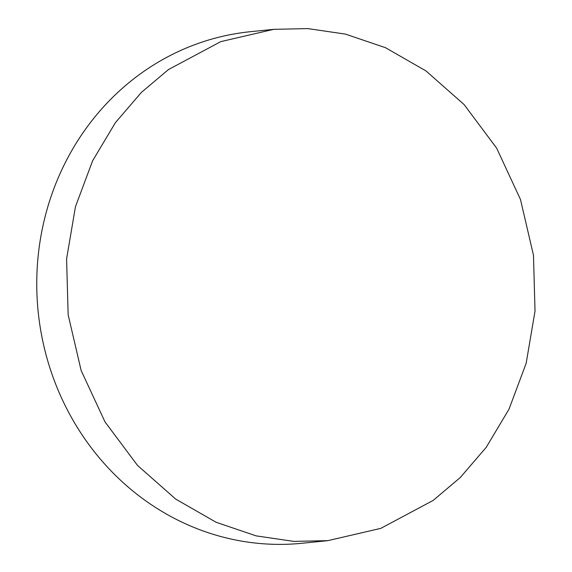 <?xml version="1.0" encoding="UTF-8"?>
<svg xmlns="http://www.w3.org/2000/svg" width="572" height="572" viewBox="0 0 572 572"><rect width="100%" height="100%" fill="white"/><g stroke="black" fill="none" stroke-linecap="round" stroke-linejoin="round"><path stroke-width="0.86" d="M327.856 540.654L302.231 543.25A257.085 239.361 -95.8 0 1 42.764 341.069A257.085 239.361 -95.8 0 1 196.289 44.115A257.085 239.361 -95.8 0 1 250.379 31.696L273.759 29.329L307.85 28.6L345.474 34.113L385.492 47.698L425.954 70.914L464.092 104.562L496.639 148.127L520.477 199.499L533.469 255.198L535.027 311.075L526.147 363.334L508.994 409.223L486.186 447.368L460.231 477.57L433.14 500.436L380.823 528.356L327.856 540.654L293.765 541.384L256.149 535.871L216.123 522.286L175.661 499.07L137.523 465.422L104.976 421.857L81.138 370.484L68.147 314.786L66.588 258.909L75.468 206.656L92.621 160.761L115.43 122.615L141.384 92.414L168.475 69.555L220.792 41.627L273.759 29.329"/></g></svg>
